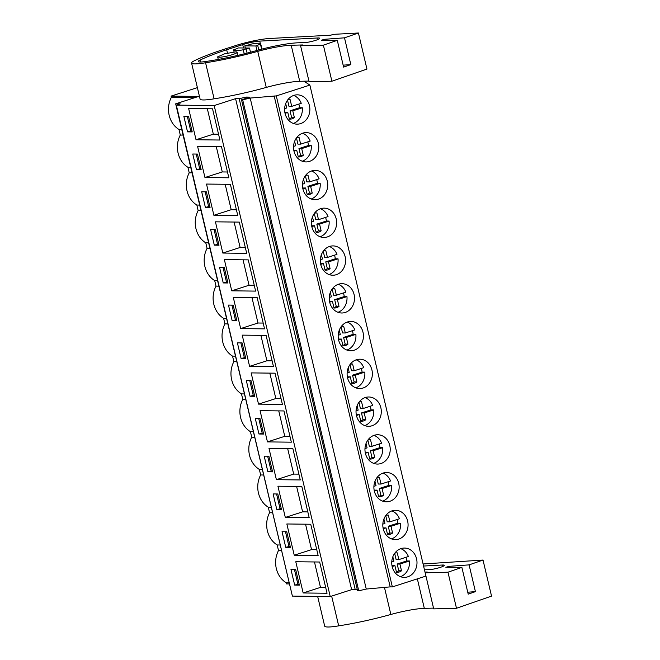 <?xml version="1.0" encoding="UTF-8"?>
<svg xmlns="http://www.w3.org/2000/svg" width="660" height="660" viewBox="0 0 660 660"><rect width="100%" height="100%" fill="white"/><g stroke="black" fill="none" stroke-linecap="round" stroke-linejoin="round"><path stroke-width="0.99" d="M304.012 81.205L309.878 85.099L276.292 95.915L250.189 98.051L242.682 99.817L241.502 99.8L249.843 97.119L246.122 97.069L239.184 98.703L235.571 98.662L214.178 105.559L176.319 105.113L180.172 103.876L175.667 103.826L199.411 96.178M175.667 103.826L292.083 594.817M176.319 105.113L292.388 596.104L330.239 596.549L214.178 105.559M188.644 108.52L196.028 139.747L219.92 140.027L212.536 108.801L188.644 108.52M192.225 131.917L188.537 116.3L183.835 116.251L187.523 131.86L192.225 131.917M272.58 471.834L268.884 456.217L264.19 456.167L267.877 471.776L272.58 471.834M269 448.437L276.383 479.663L300.267 479.944L292.891 448.717L269 448.437M277.81 493.985L273.116 493.936L276.804 509.545L281.507 509.603L277.81 493.985M285.31 517.432L309.193 517.712L301.818 486.486L277.926 486.205L285.31 517.432L302.618 511.855L307.824 511.912M210.623 229.556L214.31 245.165L219.004 245.223L215.317 229.606L210.623 229.556M246.7 253.333L239.316 222.107L215.432 221.826L222.816 253.052L246.7 253.333M223.237 282.934L227.939 282.991L224.243 267.374L219.549 267.325L223.237 282.934L227.684 281.919M248.251 259.875L224.359 259.594L231.742 290.821L255.626 291.101L248.251 259.875M192.761 154.019L196.449 169.628L201.151 169.686L197.464 154.069L192.761 154.019M197.571 146.289L204.955 177.515L228.847 177.796L221.463 146.569L197.571 146.289M206.39 191.837L201.688 191.788L205.384 207.397L210.078 207.454L206.39 191.837M213.881 215.284L237.773 215.564L230.389 184.338L206.506 184.057L213.881 215.284L231.198 209.707L236.404 209.764M254.719 396.297L251.031 380.68L246.328 380.63L250.024 396.239L254.719 396.297M251.147 372.9L258.522 404.126L282.414 404.407L275.03 373.18L251.147 372.9M259.957 418.448L255.255 418.399L258.951 434.008L263.645 434.065L259.957 418.448M267.448 441.895L291.34 442.175L283.957 410.949L260.073 410.668L267.448 441.895L284.765 436.318L289.971 436.376M236.866 320.76L233.178 305.143L228.475 305.093L232.163 320.702L236.866 320.76M264.553 328.87L257.177 297.643L233.285 297.363L240.669 328.589L264.553 328.87M241.09 358.471L245.792 358.528L242.104 342.911L237.402 342.862L241.09 358.471L245.536 357.456M249.596 366.358L273.488 366.638L266.104 335.412L242.212 335.132L249.596 366.358L266.912 360.781L272.118 360.838M282.043 531.704L285.73 547.313L290.433 547.371L286.745 531.754L282.043 531.704M318.128 555.481L310.745 524.255L286.852 523.974L294.236 555.2L318.128 555.481M327.055 593.249L319.671 562.023L295.787 561.742L303.163 592.969L327.055 593.249M299.359 585.139L295.672 569.522L290.969 569.473L294.665 585.082L299.359 585.139M235.571 98.662L351.64 589.652L330.239 596.549M239.184 98.703L355.245 589.693L351.64 589.652M357.2 589.231L355.245 589.693M246.122 97.069L246.394 98.224M241.502 99.8L357.572 590.791L358.743 590.807L242.682 99.817M250.189 98.051L366.259 589.042L358.743 590.807M274.139 95.89L390.2 586.88L366.259 589.042M276.292 95.915L392.353 586.905L390.2 586.88M309.878 85.099L425.947 576.089L392.353 586.905M309.416 105.567A14.66 12.631 90.7 0 0 297.404 94.834A14.66 12.631 90.7 0 0 285.054 113.413A14.66 12.631 90.7 0 0 297.066 124.154A14.66 12.631 90.7 0 0 309.416 105.567M398.698 483.252A14.66 12.631 90.7 0 0 386.686 472.519A14.66 12.631 90.7 0 0 374.335 491.098A14.66 12.631 90.7 0 0 386.347 501.839A14.66 12.631 90.7 0 0 398.698 483.252M354.057 294.409A14.66 12.631 90.7 0 0 342.045 283.676A14.66 12.631 90.7 0 0 329.695 302.255A14.66 12.631 90.7 0 0 341.707 312.997A14.66 12.631 90.7 0 0 354.057 294.409M311.834 226.718A14.66 12.631 90.7 0 0 323.846 237.46A14.66 12.631 90.7 0 0 336.204 218.873A14.66 12.631 90.7 0 0 324.192 208.139A14.66 12.631 90.7 0 0 311.834 226.718M320.76 264.487A14.66 12.631 90.7 0 0 332.772 275.228A14.66 12.631 90.7 0 0 345.13 256.641A14.66 12.631 90.7 0 0 333.118 245.908A14.66 12.631 90.7 0 0 320.76 264.487M318.343 143.335A14.66 12.631 90.7 0 0 306.331 132.602A14.66 12.631 90.7 0 0 293.98 151.181A14.66 12.631 90.7 0 0 305.992 161.923A14.66 12.631 90.7 0 0 318.343 143.335M302.907 188.95A14.66 12.631 90.7 0 0 314.919 199.691A14.66 12.631 90.7 0 0 327.277 181.104A14.66 12.631 90.7 0 0 315.257 170.371A14.66 12.631 90.7 0 0 302.907 188.95M356.474 415.561A14.66 12.631 90.7 0 0 368.486 426.302A14.66 12.631 90.7 0 0 380.845 407.715A14.66 12.631 90.7 0 0 368.833 396.982A14.66 12.631 90.7 0 0 356.474 415.561M347.548 377.792A14.66 12.631 90.7 0 0 359.56 388.534A14.66 12.631 90.7 0 0 371.918 369.947A14.66 12.631 90.7 0 0 359.898 359.213A14.66 12.631 90.7 0 0 347.548 377.792M338.621 340.024A14.66 12.631 90.7 0 0 350.633 350.765A14.66 12.631 90.7 0 0 362.983 332.178A14.66 12.631 90.7 0 0 350.971 321.445A14.66 12.631 90.7 0 0 338.621 340.024M407.624 521.02A14.66 12.631 90.7 0 0 395.612 510.287A14.66 12.631 90.7 0 0 383.262 528.866A14.66 12.631 90.7 0 0 395.274 539.608A14.66 12.631 90.7 0 0 407.624 521.02M365.401 453.329A14.66 12.631 90.7 0 0 377.413 464.071A14.66 12.631 90.7 0 0 389.771 445.483A14.66 12.631 90.7 0 0 377.759 434.75A14.66 12.631 90.7 0 0 365.401 453.329M392.188 566.635A14.66 12.631 90.7 0 0 404.2 577.376A14.66 12.631 90.7 0 0 416.551 558.789A14.66 12.631 90.7 0 0 404.539 548.056A14.66 12.631 90.7 0 0 392.188 566.635M250.486 52.222L249.496 48.048L238.425 47.924A11.575 1.625 -13.3 0 0 236.701 48.758L233.863 49.665A13.893 1.955 166.7 0 0 233.648 50.152A13.893 1.955 166.7 0 0 243.26 49.781L244.225 53.831M247.096 53.105L246.097 48.865A11.575 1.625 -13.3 0 0 249.496 48.048M245.338 47.998L244.835 45.853A11.575 1.625 -13.3 0 1 248.234 45.037L251.072 44.129A13.893 1.955 166.7 0 1 260.683 43.758A13.893 1.955 166.7 0 1 260.469 44.236L261.64 49.178M258.769 49.945L257.639 45.144L260.469 44.236M318.095 39.451L317.749 37.975A8.729 1.229 -13.3 0 1 318.112 37.958A8.729 1.229 -13.3 0 1 319.729 38.288A8.729 1.229 -13.3 0 1 313.987 40.846A8.729 1.229 -13.3 0 1 304.351 42.628L298.51 42.784A37.546 5.288 -13.3 0 0 256.946 50.457L255.915 45.986A11.575 1.625 -13.3 0 0 257.639 45.144M235.752 51.868L224.614 53.815L217.66 56.859L219.079 57.238A10.032 1.411 -13.3 0 0 230.216 55.3A10.032 1.411 -13.3 0 0 237.179 52.247A10.032 1.411 -13.3 0 0 235.752 51.868M197.389 87.631L171.088 96.104L198.635 96.426M171.088 96.104L171.369 97.276L195.145 97.548M190.674 167.31L187.91 167.277A22.951 19.775 -89.3 0 1 180.295 135.044L178.984 129.508C174.034 126.349 170.758 121.621 169.166 115.327C167.764 108.966 168.498 102.952 171.369 97.276M178.984 129.508L181.739 129.542M180.295 135.044L183.051 135.077M199.6 205.078L196.845 205.045A22.951 19.775 -89.3 0 1 189.222 172.813L187.91 167.277M189.222 172.813L191.977 172.846M208.527 242.847L205.771 242.814A22.951 19.775 -89.3 0 1 198.148 210.581L196.845 205.045M198.148 210.581L200.904 210.614M217.453 280.615L214.698 280.582A22.951 19.775 -89.3 0 1 207.075 248.35L205.771 242.814M207.075 248.35L209.839 248.383M226.38 318.384L223.624 318.351A22.951 19.775 -89.3 0 1 216.01 286.118L214.698 280.582M216.01 286.118L218.765 286.151M235.315 356.152L232.551 356.12A22.951 19.775 -89.3 0 1 224.936 323.887L223.624 318.351M224.936 323.887L227.692 323.92M244.241 393.921L241.486 393.888A22.951 19.775 -89.3 0 1 233.863 361.655L232.551 356.12M233.863 361.655L236.618 361.688M253.168 431.689L250.412 431.656A22.951 19.775 -89.3 0 1 242.789 399.424L241.486 393.888M242.789 399.424L245.545 399.457M262.094 469.458L259.339 469.425A22.951 19.775 -89.3 0 1 251.716 437.192L250.412 431.656M251.716 437.192L254.479 437.225M271.021 507.226L268.265 507.193A22.951 19.775 -89.3 0 1 260.65 474.961L259.339 469.425M260.65 474.961L263.406 474.994M279.955 544.995L277.192 544.962A22.951 19.775 -89.3 0 1 269.577 512.729L268.265 507.193M269.577 512.729L272.332 512.762M277.192 544.962L278.503 550.498L281.259 550.531M289.154 583.927L286.399 583.894L286.126 582.731C281.168 579.571 277.893 574.843 276.301 568.549C274.906 562.188 275.641 556.174 278.503 550.498M286.126 582.731L288.882 582.763M196.028 139.747L213.345 134.17L218.542 134.227M207.331 108.735L213.345 134.17M187.523 131.86L191.969 130.845M187.291 116.292L190.732 130.828M267.877 471.776L272.324 470.761M267.647 456.209L271.087 470.745M276.383 479.663L293.692 474.086L298.897 474.144M287.686 448.651L293.692 474.086M276.804 509.545L281.251 508.53M276.573 493.977L280.013 508.513M296.612 486.42L302.618 511.855M214.31 245.165L218.757 244.15M214.079 229.597L217.52 244.134M222.816 253.052L240.124 247.475L245.33 247.533M234.11 222.04L240.124 247.475M223.006 267.366L226.446 281.902M231.742 290.821L249.051 285.244L254.257 285.301M243.045 259.809L249.051 285.244M196.449 169.628L200.896 168.613M196.218 154.06L199.658 168.597M204.955 177.515L222.272 171.938L227.477 171.996M216.257 146.504L222.272 171.938M205.384 207.397L209.831 206.382M205.153 191.829L208.585 206.365M225.184 184.272L231.198 209.707M250.024 396.239L254.471 395.224M249.793 380.671L253.225 395.208M258.522 404.126L275.839 398.549L281.045 398.607M269.825 373.114L275.839 398.549M258.951 434.008L263.398 432.993M258.72 418.44L262.152 432.977M278.751 410.883L284.765 436.318M232.163 320.702L236.61 319.688M231.932 305.135L235.373 319.671M240.669 328.589L257.986 323.012L263.183 323.07M251.971 297.577L257.986 323.012M240.859 342.903L244.299 357.439M260.898 335.346L266.912 360.781M285.73 547.313L290.177 546.298M285.5 531.745L288.94 546.282M294.236 555.2L311.553 549.623L316.759 549.681M305.539 524.188L311.553 549.623M303.163 592.969L320.479 587.392L325.685 587.449M314.465 561.957L320.479 587.392M294.665 585.082L299.104 584.067M294.434 569.514L297.866 584.051M246.097 48.865L243.26 49.781M255.915 45.986L244.835 45.853M358.421 33L333.506 34.345L330.742 35.186L269.791 38.478A27.011 3.803 -13.3 0 0 236.173 45.408L225.407 48.856A88.737 12.49 -13.3 0 0 194.131 60.868A20.831 2.929 -13.3 0 0 191.573 62.84A22.737 3.201 -13.3 0 0 191.573 63.038A22.737 3.201 -13.3 0 0 205.573 62.749A69.448 9.776 -13.3 0 0 257.738 51.364A30.863 4.348 -13.3 0 1 291.209 45.259L302.61 44.954L300.589 45.771L309.111 81.823L331.897 81.221L366.943 69.061L358.421 33L344.503 37.826L350.831 64.597L343.612 67.097L337.285 40.334L323.375 45.16L300.589 45.771M337.285 40.334L321.272 40.252L324.522 39.295L344.503 37.826M317.749 37.975L259.735 41.11A13.678 1.922 -13.3 0 0 242.707 44.616L226.669 49.747A88.737 12.49 -13.3 0 0 200.005 60.093A13.15 1.848 -13.3 0 0 198.239 61.528A13.15 1.848 -13.3 0 0 203.998 61.726A61.99 8.729 -13.3 0 0 256.946 50.457M191.573 63.038L200.095 99.099A22.737 3.201 -13.3 0 0 214.104 98.81A69.448 9.776 -13.3 0 0 266.269 87.425A30.863 4.348 -13.3 0 1 299.731 81.312L308.929 81.073M323.375 45.16L331.897 81.221M214.104 98.81L205.573 62.749M343.159 65.159L350.831 64.597M227.461 53.097L226.669 49.747M423.085 563.978L483.013 560.051L469.095 564.878L475.423 591.64L468.204 594.148L461.876 567.385L447.967 572.212L425.18 572.814L427.193 572.005L424.99 572.063M461.876 567.385L445.863 567.303L449.105 566.346L469.095 564.878M424.462 569.794L428.942 569.671A8.729 1.229 -13.3 0 0 438.578 567.897A8.729 1.229 -13.3 0 0 444.312 565.331A8.729 1.229 -13.3 0 0 442.703 565.01A8.729 1.229 -13.3 0 0 442.34 565.026L423.571 566.041M483.013 560.051L491.535 596.104L456.489 608.272L433.702 608.875L425.18 572.814M317.658 596.401L324.687 626.15A22.737 3.201 -13.3 0 0 338.687 625.853A69.448 9.776 -13.3 0 0 390.852 614.476A30.863 4.348 -13.3 0 1 424.322 608.363L433.521 608.116M447.967 572.212L456.489 608.272M338.687 625.853L331.65 596.087M467.75 592.21L475.423 591.64M289.608 99.635L290.128 99.635L291.72 106.375L301.257 103.298A14.66 12.631 90.7 0 0 293.659 95.444M293.329 123.453A14.66 12.631 90.7 0 0 302.313 107.761L299.574 107.729A14.66 12.631 90.7 0 0 299.195 105.451A14.66 12.631 90.7 0 0 298.815 104.09M284.625 108.661L286.737 107.976L285.697 103.579M290.128 99.635A9.776 8.423 90.7 0 0 289.872 99.627A9.776 8.423 90.7 0 0 287.677 99.941M291.72 106.375L288.981 106.343L287.521 100.163M302.313 107.761L292.776 110.831L294.368 117.562A9.776 8.423 90.7 0 1 289.641 119.18A9.776 8.423 90.7 0 1 289.377 119.171L287.785 112.439L284.856 112.472M289.286 118.775A9.776 8.423 90.7 0 0 291.621 117.538L294.368 117.562M299.574 107.729L290.037 110.797L291.621 117.538M287.785 112.439L285.029 113.33M292.776 110.831L290.037 110.797M298.534 137.404L299.054 137.404L300.647 144.144L310.183 141.067A14.66 12.631 90.7 0 0 302.585 133.213M302.263 161.221A14.66 12.631 90.7 0 0 311.239 145.53L308.5 145.497A14.66 12.631 90.7 0 0 308.121 143.22A14.66 12.631 90.7 0 0 307.741 141.859M293.551 146.429L295.663 145.744L294.624 141.347M299.054 137.404A9.776 8.423 90.7 0 0 298.798 137.395A9.776 8.423 90.7 0 0 296.604 137.709M300.647 144.144L297.908 144.111L296.447 137.932M311.239 145.53L301.702 148.599L303.295 155.331A9.776 8.423 90.7 0 1 298.567 156.948A9.776 8.423 90.7 0 1 298.312 156.94L296.719 150.208L293.783 150.241M298.213 156.544A9.776 8.423 90.7 0 0 300.556 155.306L303.295 155.331M308.5 145.497L298.963 148.566L300.556 155.306M296.719 150.208L293.956 151.099M301.702 148.599L298.963 148.566M307.461 175.172L307.981 175.172L309.573 181.912L319.11 178.835A14.66 12.631 90.7 0 0 311.512 170.981M311.19 198.99A14.66 12.631 90.7 0 0 320.166 183.298L317.427 183.265A14.66 12.631 90.7 0 0 317.056 180.988A14.66 12.631 90.7 0 0 316.668 179.627M302.478 184.198L304.59 183.513L303.55 179.116M307.981 175.172A9.776 8.423 90.7 0 0 307.725 175.164A9.776 8.423 90.7 0 0 305.539 175.477M309.573 181.912L306.834 181.88L305.374 175.7M320.166 183.298L310.629 186.368L312.221 193.099A9.776 8.423 90.7 0 1 307.494 194.716A9.776 8.423 90.7 0 1 307.238 194.708L305.646 187.976L302.709 188.009M307.139 194.312A9.776 8.423 90.7 0 0 309.482 193.075L312.221 193.099M317.427 183.265L307.89 186.334L309.482 193.075M305.646 187.976L302.882 188.867M310.629 186.368L307.89 186.334M316.396 212.941L316.915 212.941L318.508 219.681L328.045 216.604A14.66 12.631 90.7 0 0 320.438 208.75M320.116 236.758A14.66 12.631 90.7 0 0 329.092 221.067L326.353 221.034A14.66 12.631 90.7 0 0 325.982 218.757A14.66 12.631 90.7 0 0 325.594 217.396M311.404 221.966L313.516 221.282L312.477 216.884M316.915 212.941A9.776 8.423 90.7 0 0 316.651 212.933A9.776 8.423 90.7 0 0 314.465 213.246M318.508 219.681L315.76 219.648L314.3 213.469M329.092 221.067L319.555 224.136L321.148 230.868A9.776 8.423 90.7 0 1 316.429 232.485A9.776 8.423 90.7 0 1 316.165 232.477L314.572 225.745L311.644 225.778M316.074 232.081A9.776 8.423 90.7 0 0 318.409 230.843L321.148 230.868M326.353 221.034L316.816 224.103L318.409 230.843M314.572 225.745L311.817 226.636M319.555 224.136L316.816 224.103M325.322 250.709L325.842 250.709L327.434 257.45L336.971 254.372A14.66 12.631 90.7 0 0 329.373 246.518M329.043 274.527A14.66 12.631 90.7 0 0 338.027 258.835L335.28 258.802A14.66 12.631 90.7 0 0 334.909 256.525A14.66 12.631 90.7 0 0 334.521 255.164M320.339 259.735L322.443 259.05L321.403 254.653M325.842 250.709A9.776 8.423 90.7 0 0 325.578 250.701A9.776 8.423 90.7 0 0 323.392 251.014M327.434 257.45L324.687 257.416L323.227 251.237M338.027 258.835L328.49 261.904L330.082 268.637A9.776 8.423 90.7 0 1 325.355 270.253A9.776 8.423 90.7 0 1 325.091 270.245L323.499 263.513L320.57 263.546M325 269.849A9.776 8.423 90.7 0 0 327.335 268.612L330.082 268.637M335.28 258.802L325.743 261.872L327.335 268.612M323.499 263.513L320.743 264.404M328.49 261.904L325.743 261.872M334.249 288.478L334.768 288.478L336.361 295.218L345.898 292.141A14.66 12.631 90.7 0 0 338.299 284.287M337.969 312.296A14.66 12.631 90.7 0 0 346.954 296.604L344.215 296.571A14.66 12.631 90.7 0 0 343.835 294.294A14.66 12.631 90.7 0 0 343.456 292.933M329.266 297.503L331.378 296.818L330.33 292.421M334.768 288.478A9.776 8.423 90.7 0 0 334.504 288.469A9.776 8.423 90.7 0 0 332.318 288.783M336.361 295.218L333.622 295.185L332.161 289.006M346.954 296.604L337.417 299.673L339.009 306.405A9.776 8.423 90.7 0 1 334.282 308.022A9.776 8.423 90.7 0 1 334.018 308.014L332.425 301.282L329.497 301.315M333.927 307.618A9.776 8.423 90.7 0 0 336.262 306.38L339.009 306.405M344.215 296.571L334.67 299.64L336.262 306.38M332.425 301.282L329.67 302.173M337.417 299.673L334.67 299.64M343.175 326.246L343.695 326.246L345.287 332.986L354.824 329.909A14.66 12.631 90.7 0 0 347.226 322.055M346.896 350.064A14.66 12.631 90.7 0 0 355.88 334.373L353.141 334.339A14.66 12.631 90.7 0 0 352.762 332.062A14.66 12.631 90.7 0 0 352.382 330.701M338.192 335.272L340.304 334.587L339.265 330.19M343.695 326.246A9.776 8.423 90.7 0 0 343.439 326.238A9.776 8.423 90.7 0 0 341.245 326.551M345.287 332.986L342.548 332.953L341.088 326.774M355.88 334.373L346.343 337.441L347.935 344.173A9.776 8.423 90.7 0 1 343.208 345.79A9.776 8.423 90.7 0 1 342.952 345.782L341.36 339.05L338.423 339.083M342.853 345.386A9.776 8.423 90.7 0 0 345.197 344.149L347.935 344.173M353.141 334.339L343.604 337.409L345.197 344.149M341.36 339.05L338.596 339.941M346.343 337.441L343.604 337.409M352.102 364.015L352.621 364.015L354.214 370.755L363.751 367.678A14.66 12.631 90.7 0 0 356.152 359.824M355.831 387.832A14.66 12.631 90.7 0 0 364.807 372.141L362.068 372.108A14.66 12.631 90.7 0 0 361.697 369.831A14.66 12.631 90.7 0 0 361.309 368.47M347.119 373.04L349.231 372.355L348.191 367.958M352.621 364.015A9.776 8.423 90.7 0 0 352.366 364.007A9.776 8.423 90.7 0 0 350.179 364.32M354.214 370.755L351.475 370.722L350.014 364.543M364.807 372.141L355.27 375.21L356.862 381.942A9.776 8.423 90.7 0 1 352.135 383.559A9.776 8.423 90.7 0 1 351.879 383.551L350.287 376.819L347.35 376.852M351.78 383.155A9.776 8.423 90.7 0 0 354.123 381.917L356.862 381.942M362.068 372.108L352.531 375.177L354.123 381.917M350.287 376.819L347.523 377.71M355.27 375.21L352.531 375.177M361.036 401.783L361.556 401.783L363.149 408.523L372.685 405.446A14.66 12.631 90.7 0 0 365.079 397.592M364.757 425.601A14.66 12.631 90.7 0 0 373.733 409.909L370.994 409.876A14.66 12.631 90.7 0 0 370.623 407.599A14.66 12.631 90.7 0 0 370.235 406.238M356.045 410.809L358.157 410.124L357.118 405.727M361.556 401.783A9.776 8.423 90.7 0 0 361.292 401.775A9.776 8.423 90.7 0 0 359.106 402.088M363.149 408.523L360.401 408.49L358.941 402.311M373.733 409.909L364.196 412.978L365.788 419.71A9.776 8.423 90.7 0 1 361.07 421.327A9.776 8.423 90.7 0 1 360.805 421.319L359.213 414.587L356.276 414.62M360.715 420.923A9.776 8.423 90.7 0 0 363.049 419.686L365.788 419.71M370.994 409.876L361.457 412.945L363.049 419.686M359.213 414.587L356.458 415.478M364.196 412.978L361.457 412.945M369.963 439.552L370.483 439.552L372.075 446.292L381.612 443.215A14.66 12.631 90.7 0 0 374.014 435.361M373.684 463.369A14.66 12.631 90.7 0 0 382.668 447.678L379.921 447.645A14.66 12.631 90.7 0 0 379.549 445.368A14.66 12.631 90.7 0 0 379.162 444.007M364.98 448.577L367.084 447.892L366.044 443.495M370.483 439.552A9.776 8.423 90.7 0 0 370.219 439.543A9.776 8.423 90.7 0 0 368.033 439.857M372.075 446.292L369.328 446.259L367.867 440.08M382.668 447.678L373.131 450.747L374.715 457.479A9.776 8.423 90.7 0 1 369.996 459.096A9.776 8.423 90.7 0 1 369.732 459.088L368.14 452.356L365.211 452.389M369.641 458.692A9.776 8.423 90.7 0 0 371.976 457.454L374.715 457.479M379.921 447.645L370.384 450.714L371.976 457.454M368.14 452.356L365.384 453.247M373.131 450.747L370.384 450.714M378.889 477.32L379.409 477.32L381.001 484.06L390.538 480.983A14.66 12.631 90.7 0 0 382.94 473.129M382.61 501.138A14.66 12.631 90.7 0 0 391.594 485.446L388.855 485.413A14.66 12.631 90.7 0 0 388.476 483.136A14.66 12.631 90.7 0 0 388.096 481.775M373.906 486.346L376.018 485.661L374.971 481.264M379.409 477.32A9.776 8.423 90.7 0 0 379.145 477.312A9.776 8.423 90.7 0 0 376.959 477.626M381.001 484.06L378.262 484.028L376.802 477.848M391.594 485.446L382.058 488.515L383.65 495.247A9.776 8.423 90.7 0 1 378.923 496.864A9.776 8.423 90.7 0 1 378.659 496.856L377.066 490.124L374.137 490.157M378.568 496.46A9.776 8.423 90.7 0 0 380.902 495.223L383.65 495.247M388.855 485.413L379.31 488.483L380.902 495.223M377.066 490.124L374.311 491.015M382.058 488.515L379.31 488.483M387.816 515.089L388.336 515.089L389.928 521.829L399.465 518.752A14.66 12.631 90.7 0 0 391.867 510.898M391.537 538.906A14.66 12.631 90.7 0 0 400.521 523.215L397.782 523.182A14.66 12.631 90.7 0 0 397.402 520.905A14.66 12.631 90.7 0 0 397.023 519.544M382.833 524.114L384.945 523.429L383.905 519.032M388.336 515.089A9.776 8.423 90.7 0 0 388.08 515.081A9.776 8.423 90.7 0 0 385.885 515.394M389.928 521.829L387.189 521.796L385.729 515.617M400.521 523.215L390.984 526.284L392.576 533.016A9.776 8.423 90.7 0 1 387.849 534.633A9.776 8.423 90.7 0 1 387.593 534.625L386.001 527.893L383.064 527.926M387.494 534.229A9.776 8.423 90.7 0 0 389.837 532.991L392.576 533.016M397.782 523.182L388.245 526.251L389.837 532.991M386.001 527.893L383.237 528.784M390.984 526.284L388.245 526.251M396.742 552.857L397.262 552.857L398.854 559.597L408.391 556.52A14.66 12.631 90.7 0 0 400.793 548.666M400.471 576.675A14.66 12.631 90.7 0 0 409.447 560.983L406.709 560.951A14.66 12.631 90.7 0 0 406.337 558.673A14.66 12.631 90.7 0 0 405.95 557.312M391.76 561.883L393.871 561.198L392.832 556.801M397.262 552.857A9.776 8.423 90.7 0 0 397.007 552.849A9.776 8.423 90.7 0 0 394.82 553.163M398.854 559.597L396.115 559.564L394.655 553.385M409.447 560.983L399.911 564.053L401.503 570.784A9.776 8.423 90.7 0 1 396.775 572.402A9.776 8.423 90.7 0 1 396.52 572.393L394.927 565.661L391.99 565.694M396.421 571.997A9.776 8.423 90.7 0 0 398.764 570.76L401.503 570.784M406.709 560.951L397.171 564.019L398.764 570.76M394.927 565.661L392.164 566.552M399.911 564.053L397.171 564.019M266.269 87.425L257.738 51.364M299.731 81.312L291.209 45.259M324.761 40.326L324.522 39.295M200.467 62.024L200.005 60.093M243.499 47.982L242.707 44.616M260.279 43.428L259.735 41.11M390.852 614.476L384.458 587.4M424.322 608.363L417.343 578.853M449.353 567.377L449.105 566.346M442.687 566.494L442.34 565.026M218.262 59.45L217.651 56.859M237.913 55.349L237.179 52.247M234.077 51.95L233.648 50.152M261.946 49.096L260.683 43.758"/></g></svg>
